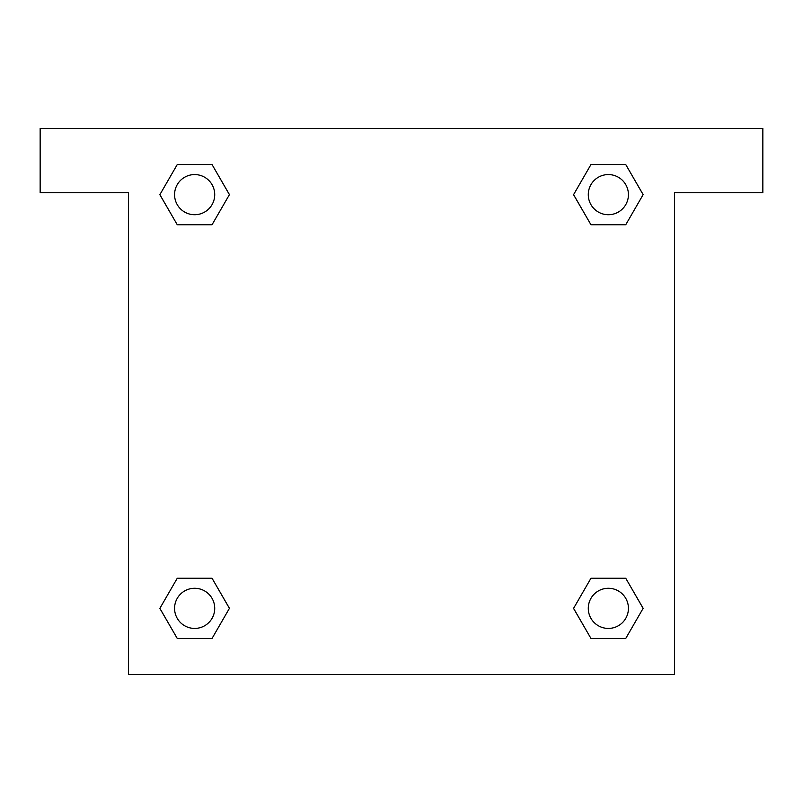 <?xml version="1.0" encoding="UTF-8"?>
<svg xmlns="http://www.w3.org/2000/svg" width="803" height="803" viewBox="0 0 803 803"><rect width="100%" height="100%" fill="white"/><g stroke="black" fill="none" stroke-linecap="round" stroke-linejoin="round"><path stroke-width="1.2" d="M762.85 128.48L40.15 128.48L40.15 192.72L128.48 192.72L128.48 674.52L674.52 674.52L674.52 192.72L762.85 192.72L762.85 128.48M177.262 224.76L212.032 224.76L177.262 224.76L159.877 194.647L177.262 164.535L212.032 164.535L229.417 194.647L212.032 224.76L177.262 224.76L159.837 194.667M212.032 164.535L177.262 164.535L212.032 164.535L229.457 194.627M212.032 578.24L177.262 578.24L212.032 578.24L229.417 608.353L212.032 638.465L177.262 638.465L159.877 608.353L177.262 578.24L212.032 578.24L229.457 608.333M177.262 638.465L212.032 638.465L177.262 638.465L159.837 608.373M625.738 578.24L590.968 578.24L625.738 578.24L643.123 608.353L625.738 638.465L590.968 638.465L573.583 608.353L590.968 578.24L625.738 578.24L643.163 608.333M590.968 638.465L625.738 638.465L590.968 638.465L573.543 608.373M590.968 224.76L625.738 224.76L590.968 224.76L573.583 194.647L590.968 164.535L625.738 164.535L643.123 194.647L625.738 224.76L590.968 224.76L573.543 194.667M625.738 164.535L590.968 164.535L625.738 164.535L643.163 194.627M628.428 608.353A20.075 20.075 0 0 0 598.315 590.968A20.075 20.075 0 0 0 598.315 625.738A20.075 20.075 0 0 0 628.428 608.353M214.722 608.353A20.075 20.075 0 0 0 184.61 590.968A20.075 20.075 0 0 0 184.61 625.738A20.075 20.075 0 0 0 214.722 608.353M628.428 194.647A20.075 20.075 0 0 0 598.315 177.262A20.075 20.075 0 0 0 598.315 212.032A20.075 20.075 0 0 0 628.428 194.647M214.722 194.647A20.075 20.075 0 0 0 184.61 177.262A20.075 20.075 0 0 0 184.61 212.032A20.075 20.075 0 0 0 214.722 194.647"/></g></svg>
